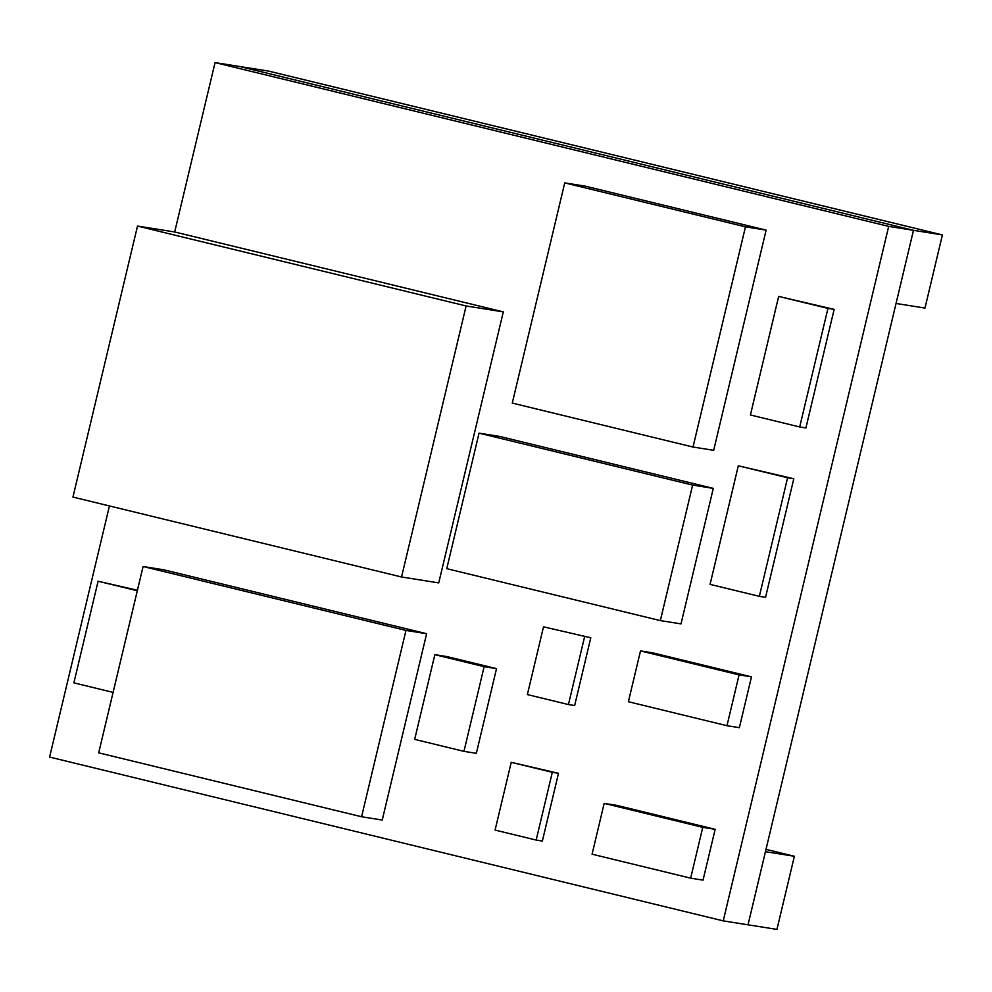 <?xml version="1.0" encoding="UTF-8"?>
<svg xmlns="http://www.w3.org/2000/svg" width="992" height="992" viewBox="0 0 992 992"><rect width="100%" height="100%" fill="white"/><g stroke="black" fill="none" stroke-linecap="round" stroke-linejoin="round"><path stroke-width="1.49" d="M793.798 478.764L765.551 597.333L759.351 596.341L710.061 584.362L738.308 465.794L793.798 478.764L787.598 477.772L759.351 596.341M738.308 465.794L787.598 477.772M543.517 626.82L527.372 694.574L568.441 704.556L574.641 705.548L590.786 637.782L543.517 626.82L590.786 637.782M568.441 704.556L584.586 636.802M113.1 692.391L73.879 682.856L98.096 581.225L137.429 590.265M98.096 581.225L137.305 590.761M690.655 878.156L703.043 880.127L715.158 829.312L616.578 805.33L604.178 803.371L592.075 854.186L690.655 878.156L702.758 827.34L715.158 829.312M702.758 827.34L604.178 803.371M745.463 226.833L693.011 447.032L713.67 450.318L766.122 230.119L585.392 186.174L564.733 182.888L745.463 226.833L766.122 230.119M693.011 447.032L512.269 403.087L564.733 182.888M401.549 576.984L438.737 582.899L503.304 311.885L174.691 231.979L137.504 226.064L72.949 497.079L401.549 576.984L466.116 305.97L503.304 311.885M466.116 305.97L137.504 226.064M163.742 569.792L426.622 633.714L382.242 820.037L361.584 816.751L98.692 752.829L143.084 566.506L163.742 569.792M143.084 566.506L405.964 630.428L426.622 633.714M405.964 630.428L361.584 816.751M652.885 652.885L751.477 676.854L739.362 727.669L726.975 725.71L628.395 701.728L640.497 650.913L652.885 652.885M640.497 650.913L739.077 674.895L751.477 676.854M739.077 674.895L726.975 725.71M463.958 751.353L476.346 753.325L496.533 668.633L447.243 656.642L434.843 654.67L414.668 739.362L463.958 751.353L484.133 666.661L496.533 668.633M484.133 666.661L434.843 654.67M558.496 773.301L542.364 841.055L536.164 840.063L495.082 830.081L511.227 762.327L558.496 773.301L552.308 772.309L536.164 840.063M511.227 762.327L552.308 772.309M834.148 309.38L805.901 427.949L799.701 426.957L750.411 414.978L778.658 296.41L834.148 309.38L827.948 308.388L799.701 426.957M778.658 296.41L827.948 308.388M713.285 488.374L681.008 623.881L660.35 620.608L446.76 568.664L479.037 433.157L499.695 436.443L713.285 488.374L692.627 485.088L660.35 620.608M479.037 433.157L692.627 485.088M942.4 234.93L924.978 308.066L896.049 303.465L913.471 230.33L239.841 66.538L268.758 71.126L942.4 234.93L913.471 230.33L239.841 66.538L215.053 62.595L174.691 231.979M794.381 856.27L765.452 851.669L748.03 924.817L776.947 929.405L794.381 856.27L765.998 849.363M109.43 505.957L49.6 757.07L723.242 920.874L748.03 924.817L913.471 230.33L888.683 226.387L215.053 62.595M723.242 920.874L888.683 226.387"/></g></svg>

